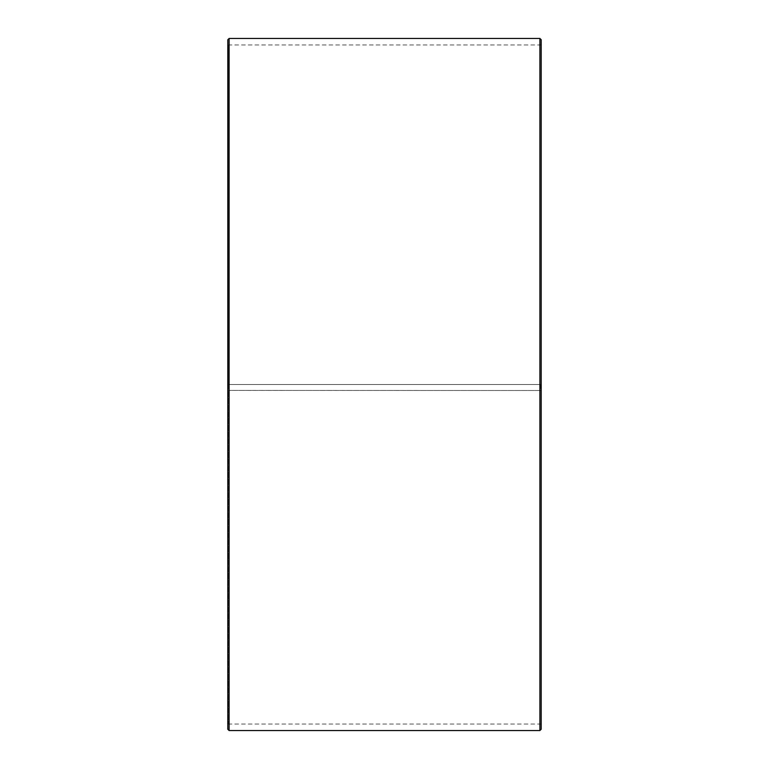 <?xml version="1.0" encoding="UTF-8"?>
<svg xmlns="http://www.w3.org/2000/svg" width="769" height="769" viewBox="0 0 769 769"><rect width="100%" height="100%" fill="white"/><g stroke="black" fill="none" stroke-linecap="round" stroke-linejoin="round"><path stroke-width="0.58" stroke-dasharray="3.85 2.88" d="M228.316 384.5L541.203 384.5L228.316 384.5L228.316 44.977L228.316 724.023L228.316 390.421L227.797 390.431L541.203 390.517L228.316 390.421M540.684 384.5L540.684 390.421M541.203 39.757L541.203 390.431M539.896 384.5L539.896 38.45M229.104 384.5L229.104 38.45M541.203 724.542L540.684 724.023L228.316 724.023L227.797 724.542L227.797 39.757M227.797 724.542L227.797 390.431M227.797 729.243L227.797 390.517M229.104 730.55L229.104 390.537M539.896 730.55L539.896 390.537M541.203 729.243L541.203 390.517M541.203 44.458L540.684 44.977L228.316 44.977L227.797 44.458"/><path stroke-width="1.15" d="M541.203 39.757L541.203 729.243L539.896 730.55L539.896 38.45L541.203 39.757M229.104 730.55L227.797 729.243L227.797 39.757L229.104 38.45L229.104 730.55L539.896 730.55M229.104 38.45L539.896 38.45"/></g></svg>
